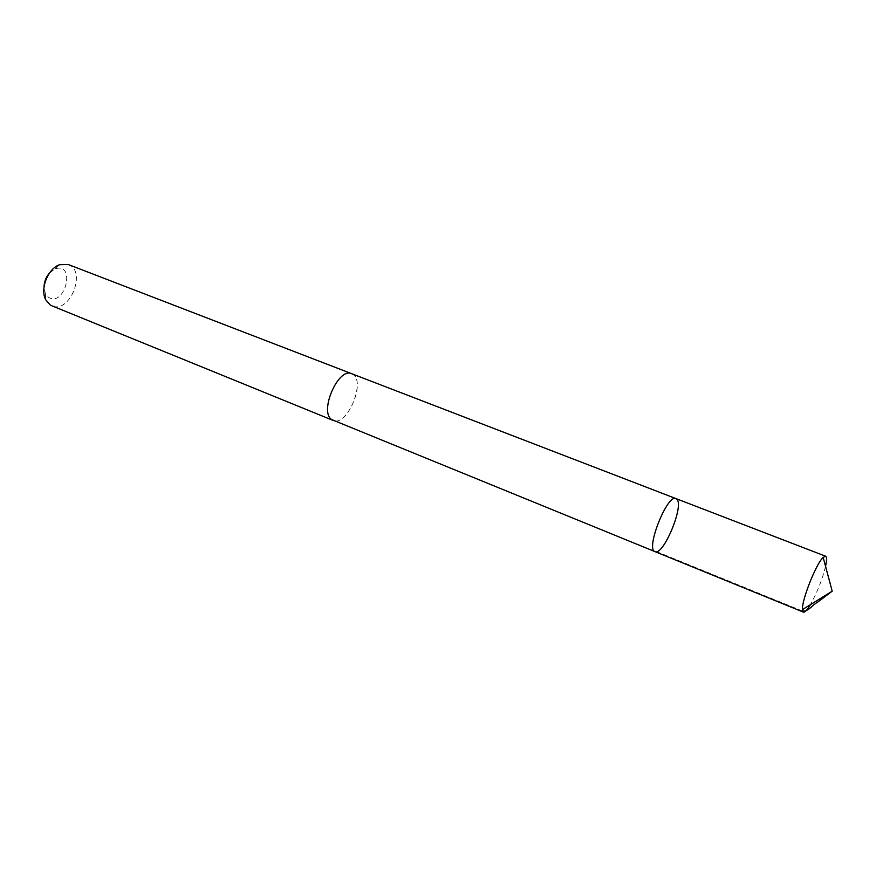 <?xml version="1.0" encoding="UTF-8"?>
<svg xmlns="http://www.w3.org/2000/svg" width="876" height="876" viewBox="0 0 876 876"><rect width="100%" height="100%" fill="white"/><g stroke="black" fill="none" stroke-linecap="round" stroke-linejoin="round"><path stroke-width="0.66" stroke-dasharray="4.38 3.29" d="M655.007 551.628C663.033 556.227 683.882 507.007 677.115 499.495L676.009 498.608M825.564 566.345C822.192 579.813 817.122 592.603 810.355 604.725M351.648 373.691L353.532 374.829C365.62 383.798 346.349 427.017 333.132 420.425M352.043 373.844C366.54 379.407 347.881 426.459 333.515 420.579M68.24 264.519C87.02 270.772 69.839 314.112 51.881 305.801M49.625 272.852L55.21 268.888C76.157 261.738 65.196 307.607 48.476 297.347L45.377 293.69L44.019 286.989M656.704 551.661L802.701 611.13M45.377 293.69L45.694 299.734M55.21 268.888L59.579 264.716"/><path stroke-width="1.31" d="M655.007 551.628L331.675 419.593C318.952 411.61 338.41 367 351.648 373.691L676.009 498.608C667.381 493.549 645.251 549.394 655.007 551.628C663.033 556.227 683.882 507.007 677.115 499.495L676.009 498.608C667.381 493.549 645.251 549.394 655.007 551.628L803.434 612.127L802.482 609.597C801.562 600.421 816.213 563.454 823.166 557.41L825.597 556.216L826.254 556.961C826.835 558.505 826.594 561.636 825.564 566.345M810.355 604.725C807.157 610.046 804.858 612.51 803.434 612.127M333.515 420.579L331.675 419.604C318.941 411.621 338.41 366.978 351.659 373.68L352.043 373.844M333.121 420.436L51.881 305.801L50.063 304.848L45.694 299.734C39.836 289.003 47.961 268.505 59.579 264.716L68.24 264.519L351.659 373.68M44.019 286.989C44.227 281.612 46.099 276.904 49.625 272.852M802.701 611.13C808.285 611.678 812.523 604.856 817.56 602.195L832.2 591.18L823.166 557.41M676.009 498.608L825.597 556.216M832.2 591.18L802.482 609.597"/></g></svg>
